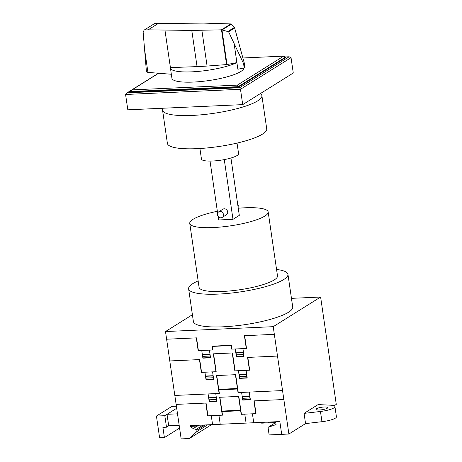 <?xml version="1.0" encoding="UTF-8"?>
<svg xmlns="http://www.w3.org/2000/svg" width="462" height="462" viewBox="0 0 462 462"><rect width="100%" height="100%" fill="white"/><g stroke="black" fill="none" stroke-linecap="round" stroke-linejoin="round"><path stroke-width="0.69" d="M227.015 64.553L207.092 66.054A77.2 16.182 171.7 0 1 197.06 66.609L170.42 67.614A36.325 7.611 -8.3 0 0 170.426 68.029A36.325 7.611 -8.3 0 0 191.886 71.841A36.325 7.611 -8.3 0 0 236.891 62.601L227.015 64.553L221.962 29.915L221.408 29.839L230.861 23.926L231.243 24.082L234.65 27.974L244.248 62.907L244.987 67.706M243.815 68.058A36.325 7.611 171.7 0 1 193.376 82.069A36.325 7.611 171.7 0 1 171.916 78.251L170.426 68.029M154.591 23.574L144.138 30.088L154.591 23.574L203.511 23.1L230.861 23.926M144.138 30.088L143.151 32.178L146.442 71.876L147.921 72.39L171.333 74.255M234.107 43.532L237.861 69.242L244.952 67.741L243.971 64.466L228.592 31.762L221.962 29.915M222.083 29.92L231.323 24.139M228.101 31.37L234.378 27.443M243.971 64.466L244.554 64.103M221.408 29.839L191.782 30.434L148.129 29.834L158.489 23.354M148.129 29.834L144.381 29.961M244.202 67.983L243.578 63.692M170.42 67.614L164.946 30.111M242.897 57.981L283.691 56.133L285.603 57.028L285.678 57.542L238.282 87.185L130.561 92.059L130.486 91.545L132.022 89.882L158.633 73.244M283.691 56.133L237.352 85.118L132.022 89.882M130.486 91.545L238.207 86.671L237.352 85.118M238.282 87.185L238.207 86.671L285.603 57.028M285.418 56.941L289.125 56.774L239.622 87.734L240.483 89.287L125.577 94.485L127.114 92.822L158.449 73.227M239.622 87.734L127.114 92.822M291.037 57.669L293.272 73.002L242.717 104.626L240.483 89.287L291.037 57.669L289.125 56.774M242.717 104.626L127.818 109.823L125.577 94.485M163.057 108.229A50.191 10.522 -8.3 0 0 162.555 110.158A50.191 10.522 -8.3 0 0 192.209 115.431A50.191 10.522 -8.3 0 0 261.89 95.669A50.191 10.522 -8.3 0 0 260.372 93.578M162.555 110.158L167.4 143.387A50.191 10.522 -8.3 0 0 197.06 148.66A50.191 10.522 -8.3 0 0 262.549 134.084A50.191 10.522 -8.3 0 0 266.736 128.898L261.89 95.669M237.035 143.093L238.577 153.627A18.757 3.933 171.7 0 1 212.537 161.013A18.757 3.933 171.7 0 1 201.455 159.043L199.919 148.504M237.607 203.725A3.303 2.916 58 0 1 238.207 205.261A3.303 2.916 58 0 1 238.057 206.832M218.722 211.821L222.932 209.188A3.303 2.916 58 0 1 227.679 211.85A3.303 2.916 58 0 1 226.438 214.784L222.222 217.417A3.303 2.916 -122 0 0 223.464 214.483A3.303 2.916 -122 0 0 218.722 211.821A3.303 2.916 -122 0 0 217.481 214.755A3.303 2.916 -122 0 0 222.222 217.417M218.087 216.291L218.624 219.976L232.987 219.329L239.304 215.373L230.936 158.021M224.272 159.604L232.987 219.329M210.031 161.071L217.631 213.184M217.354 211.278A39.628 8.304 -8.3 0 0 189.755 223.394A39.628 8.304 -8.3 0 0 213.167 227.558A39.628 8.304 -8.3 0 0 268.174 211.954A39.628 8.304 -8.3 0 0 244.762 207.796A39.628 8.304 -8.3 0 0 238.265 208.229M268.174 211.954L277.495 275.854A39.628 8.304 171.7 0 1 222.488 291.458A39.628 8.304 171.7 0 1 199.076 287.295L189.755 223.394M164.397 437.583L160.089 437.774L159.534 437.289L156.439 416.071L164.813 415.696L166.493 427.194L162.901 427.356L164.397 437.583L179.585 428.083M156.439 416.071L171.922 406.387L176.386 406.185M166.493 427.194L168.705 425.814L167.025 414.31L176.692 408.264L164.813 415.696M167.025 414.31L177.506 413.837M179.181 425.34L168.705 425.814M198.14 280.908A50.191 10.522 -8.3 0 0 188.617 288.819A50.191 10.522 -8.3 0 0 218.272 294.092A50.191 10.522 -8.3 0 0 287.953 274.33A50.191 10.522 -8.3 0 0 276.565 269.467M287.953 274.33L292.723 307.045A50.191 10.522 171.7 0 1 223.048 326.807A50.191 10.522 171.7 0 1 193.393 321.535L188.617 288.819M316.476 408.737A5.942 1.247 -8.3 0 0 315.979 409.355A5.942 1.247 -8.3 0 0 320.738 409.886A5.942 1.247 -8.3 0 0 327.246 408.252A5.942 1.247 -8.3 0 0 327.743 407.634A5.942 1.247 -8.3 0 0 324.232 407.01A5.942 1.247 -8.3 0 0 316.476 408.737M291.458 298.354L320.616 297.031L273.221 326.674L165.5 331.549L192.4 314.726M165.5 331.549L181.162 438.9L189.328 438.53L196.748 431.67L196.951 430.174L196.084 429.435L193.18 428.603L190.575 426.513L192.128 425.542M330.492 405.191A13.207 2.766 171.7 0 1 334.933 406.589A13.207 2.766 171.7 0 1 320.461 411.469L304.06 413.374L318.116 404.585L330.492 405.191M273.221 326.674L288.883 434.026L305.555 423.602L321.95 421.696A13.207 2.766 -8.3 0 0 336.423 416.811L334.933 406.589M305.555 423.602L304.06 413.374M193.18 428.603L198.544 425.248M190.575 426.513L190.667 425.606L275.647 421.76L276.057 424.572L268.029 427.35L275.756 422.516L261.636 423.169L261.527 422.401M268.029 427.35L269.132 434.921L288.883 434.026M196.084 429.435L203.107 425.046M196.951 430.174L205.313 424.942M196.748 431.67L207.669 424.838M211.492 424.665L189.328 438.53M334.043 405.78L336.278 404.383L320.616 297.031M244.658 335.683L246.523 348.469L231.681 349.139L231.156 345.559L212.485 346.408L213.011 349.982L198.163 350.658L196.298 337.872M212.768 349.994L212.208 346.159L231.358 345.293L231.918 349.128M215.939 371.719L213.328 353.828L232.478 352.962L235.089 370.853M274.341 334.344L244.415 335.695L246.281 348.481M236.353 356.421L243.774 356.052M236.371 354.845L243.549 354.521M236.631 356.635L236.105 353.055L243.289 352.731L243.809 356.312M235.828 352.812L243.491 352.466M199.468 359.598L201.334 372.384L216.181 371.708L213.571 353.817M247.828 357.409L249.694 370.195L234.852 370.865L232.242 352.974M242.931 348.631L244.046 356.3L236.388 356.647L235.268 348.977M166.62 339.218L196.541 337.861L198.406 350.646M210.256 357.571L203.078 357.894M210.037 356.035L202.853 356.364M210.297 357.825L209.771 354.244L202.593 354.573L203.113 358.148M209.979 353.979L202.316 354.325M201.755 350.491L202.876 358.16L210.533 357.813L209.419 350.144M219.109 393.445L216.499 375.554L235.649 374.688L238.259 392.579M277.506 356.069L247.586 357.421L249.451 370.206M239.761 378.101L246.945 377.777M239.535 376.57L246.72 376.247M239.801 378.361L239.276 374.78L246.46 374.457L246.979 378.037M238.998 374.538L246.656 374.191M237.497 389.01L218.826 389.859M237.422 388.502L218.751 389.345M222.28 415.171L219.669 397.28L238.814 396.413L241.424 414.304M174.821 395.449L219.346 393.433L216.736 375.542M222.892 389.674L222.817 389.16M223.013 389.668L222.938 389.154M233.425 389.195L233.35 388.686M233.235 388.692L233.31 389.2M226.611 388.992L228.164 389.431L229.562 388.854M229.36 388.865L228.153 389.304L226.854 388.987M282.542 390.575L238.022 392.59L235.412 374.699M242.169 396.263L249.827 395.917M242.706 398.296L249.89 397.973M242.966 400.086L242.446 396.506L249.63 396.182L250.15 399.757M246.102 370.357L247.216 378.026L239.559 378.372L238.438 370.703M268.462 422.089L268.578 422.851M272.06 421.927L272.17 422.69M281.699 434.349L279.833 421.575L190.667 425.606M240.592 410.227L221.922 411.07M240.667 410.735L221.997 411.584M226.184 411.394L226.109 410.88M226.062 411.399L225.987 410.885M205.809 403.055L207.675 415.835L222.517 415.159L219.906 397.268M236.405 410.418L236.48 410.926M236.596 410.92L236.521 410.412M232.53 410.591L231.323 411.03L230.018 410.712M229.781 410.718L231.329 411.157L232.733 410.579M283.847 399.52L253.927 400.877L255.792 413.657M238.577 396.425L241.187 414.316L256.029 413.646L254.164 400.866M249.266 392.082L250.387 399.746L242.729 400.092L241.609 392.429M242.931 399.826L250.109 399.503M253.742 422.753L252.437 413.808M246.084 423.1L244.779 414.154M169.791 360.943L199.711 359.586L201.576 372.372M213.675 379.319L206.248 379.62M213.201 377.76L206.023 378.089M213.467 379.55L212.942 375.97L205.763 376.299L206.283 379.874M213.144 375.704L205.486 376.051M216.314 397.43L208.657 397.776M216.372 399.486L209.194 399.815M216.632 401.276L216.112 397.701L208.934 398.025L209.453 401.599M204.926 372.216L206.046 379.885L213.704 379.539L212.589 371.87M176.126 404.394L206.052 403.043L207.917 415.823M208.096 393.942L209.217 401.611L216.874 401.264L215.754 393.595M216.597 401.022L209.413 401.345M190.587 426.38L204.903 425.733L204.787 424.971M197.852 425.283L197.961 426.051M194.259 425.444L194.369 426.212M220.23 424.272L218.924 415.321M212.572 424.618L211.267 415.667M228.592 31.762L234.65 27.974M147.938 72.39L143.959 45.126M197.06 66.609L191.782 30.434M226.571 64.611L221.5 29.857M207.092 66.054L201.882 30.371M321.95 421.696L320.461 411.469M245.079 67.596L244.808 65.737"/></g></svg>
